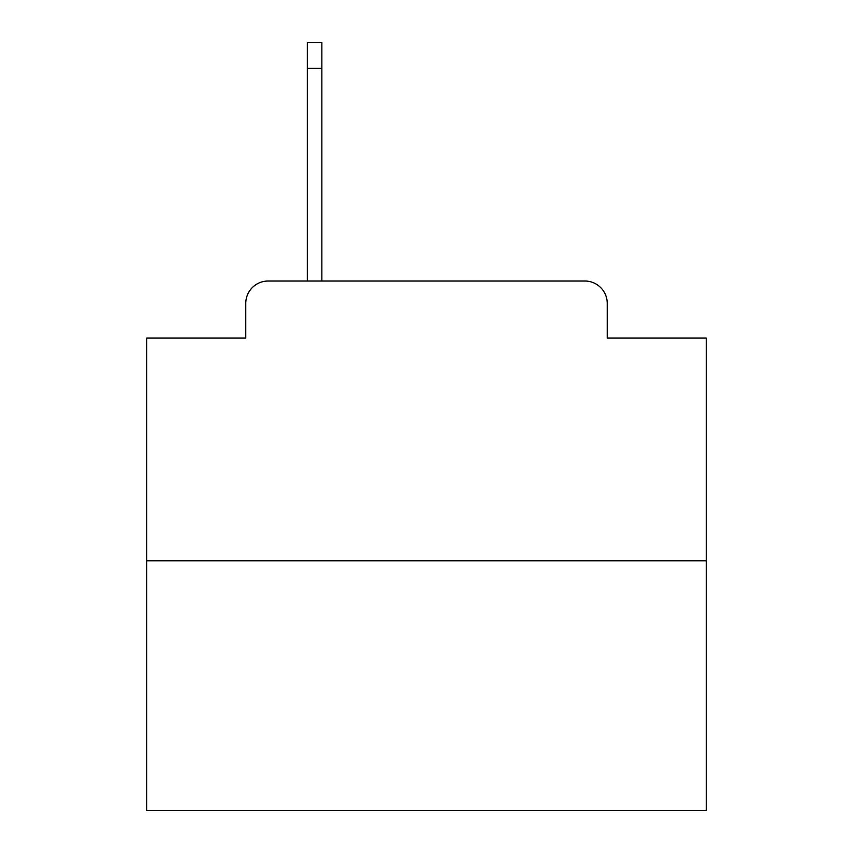 <?xml version="1.0" encoding="UTF-8"?>
<svg xmlns="http://www.w3.org/2000/svg" width="853" height="853" viewBox="0 0 853 853"><rect width="100%" height="100%" fill="white"/><g stroke="black" fill="none" stroke-linecap="round" stroke-linejoin="round"><path stroke-width="1.28" d="M245.771 303.401L245.771 338.087L245.771 303.401A22.381 22.381 0 0 1 268.151 281.021L307.315 281.021L307.315 42.65L321.869 42.65L321.869 281.021L339.206 281.021M706.273 560.794L146.727 560.794L146.727 810.35L706.273 810.35L706.273 338.087L607.229 338.087L607.229 303.401A22.381 22.381 0 0 0 584.849 281.021L268.151 281.021M146.727 560.794L146.727 338.087L245.771 338.087M513.794 281.021L584.849 281.021M607.229 338.087L607.229 303.401M307.315 68.389L321.869 68.389"/></g></svg>
